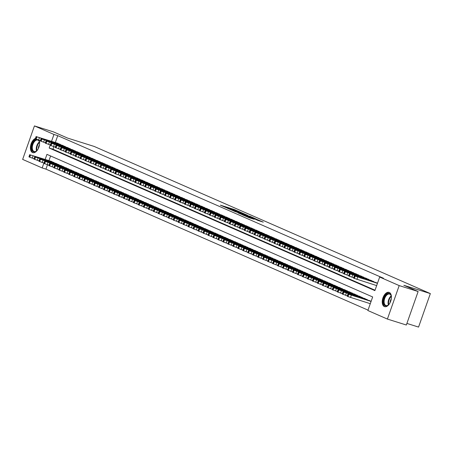 <?xml version="1.0" encoding="UTF-8"?>
<svg xmlns="http://www.w3.org/2000/svg" width="453" height="453" viewBox="0 0 453 453"><rect width="100%" height="100%" fill="white"/><g stroke="black" fill="none" stroke-linecap="round" stroke-linejoin="round"><path stroke-width="0.68" d="M240.396 212.168L234.161 209.467L220.373 205.164L226.568 207.831L225.605 207.293L226.891 207.61L240.396 212.168M384.342 306.562A7.491 4.219 107.4 0 1 382.876 298.023A7.491 4.219 107.4 0 1 389.07 292.355A7.491 4.219 107.4 0 1 389.314 292.445A7.491 4.219 107.4 0 1 390.78 300.985A7.491 4.219 107.4 0 1 384.586 306.653A7.491 4.219 107.4 0 1 384.342 306.562M39.094 140.215A7.491 4.219 107.4 0 1 38.222 148.754A7.491 4.219 107.4 0 1 32.769 152.638A7.491 4.219 107.4 0 1 32.525 152.548A7.491 4.219 107.4 0 1 30.657 145.504A7.491 4.219 107.4 0 1 35.442 138.437M257.899 220.413L263.284 222.14L256.149 219.093L242.361 214.79L249.495 217.842L254.292 219.286L244.66 215.639L254.546 218.674L258.227 220.084L255.288 219.258L257.899 220.413M47.486 164.796L45.957 169.133L42.169 167.944L22.65 159.405L34.439 125.917L53.38 131.863L67.678 138.12L94.196 146.444L430.35 293.595L403.833 285.277L418.13 291.534L399.189 285.588L387.4 319.071L367.881 310.531L372.66 296.953L46.948 154.371L45.175 159.399M34.439 125.917L53.958 134.462L51.551 141.302M50.266 144.954L49.179 148.04L374.891 290.622L379.671 277.043L383.459 278.233L57.746 135.651L53.958 134.462M379.671 277.043L399.189 285.588M247.706 215.396L240.968 212.446L227.18 208.148L234.32 211.194L247.706 215.396M249.79 216.217L255.696 218.816L241.908 214.518L238.063 212.91L243.895 214.716L242.514 214.02L234.665 211.426L249.745 216.341M60.572 144.75L57.667 143.222M65.543 146.925L62.639 145.396M70.515 149.105L67.61 147.576M75.487 151.279L72.582 149.75M80.458 153.454L77.554 151.931M85.436 155.634L82.531 154.105M90.407 157.808L87.503 156.279M95.379 159.988L92.474 158.459M100.351 162.163L97.446 160.634M105.323 164.343L102.418 162.814M110.3 166.517L107.389 164.988M115.272 168.692L112.367 167.168M120.243 170.872L117.338 169.343M125.215 173.046L122.31 171.517M130.187 175.226L127.282 173.697M135.158 177.4L132.253 175.872M140.136 179.581L137.231 178.052M145.107 181.755L142.202 180.226M150.079 183.929L147.174 182.406M155.051 186.109L152.146 184.581M160.022 188.284L157.117 186.755M165 190.464L162.089 188.935M169.971 192.638L167.066 191.109M174.943 194.818L172.038 193.289M179.915 196.993L177.01 195.464M184.886 199.167L181.981 197.644M189.858 201.347L186.953 199.818M194.835 203.522L191.936 201.97M199.807 205.702L196.902 204.173M204.779 207.876L201.874 206.347M209.75 210.056L206.845 208.527M214.722 212.231L211.817 210.702M219.699 214.405L216.789 212.882M224.671 216.585L221.766 215.056M229.643 218.759L226.738 217.23M234.614 220.939L231.71 219.411M239.586 223.114L236.681 221.585M244.558 225.294L241.653 223.765M249.535 227.468L246.63 225.939M254.507 229.643L251.602 228.119M259.478 231.823L256.574 230.294M264.45 233.997L261.545 232.468M269.422 236.177L266.517 234.648M274.399 238.352L271.489 236.823M279.371 240.532L276.466 239.003M284.342 242.706L281.438 241.177M289.314 244.88L286.409 243.357M294.286 247.061L291.381 245.532M299.257 249.235L296.353 247.706M304.235 251.415L301.33 249.886M309.206 253.589L306.302 252.061M314.178 255.769L311.273 254.241M319.15 257.944L316.245 256.415M324.122 260.118L321.217 258.595M329.099 262.298L326.188 260.769M334.071 264.473L331.166 262.944M339.042 266.653L336.137 265.124M344.014 268.827L341.109 267.298M348.986 271.007L346.081 269.478M353.957 273.182L351.052 271.653M358.935 275.356L356.03 273.833M363.906 277.536L361.001 276.007M368.878 279.711L365.973 278.182M373.85 281.891L370.945 280.362M57.746 135.651L55.34 142.491M53.856 146.693L52.967 149.224L375.033 290.214M375.916 282.536L377.502 283.199M45.957 169.133L368.023 310.124M50.594 155.968L48.964 160.589M51.291 161.319L54.196 162.848M56.263 163.499L59.167 165.022M61.234 165.673L64.139 167.202M66.212 167.848L69.116 169.377M71.183 170.028L74.088 171.557M76.155 172.202L79.06 173.731M81.127 174.382L84.032 175.911M86.098 176.557L89.003 178.086M91.07 178.737L93.981 180.26M96.047 180.911L98.952 182.44M101.019 183.086L103.924 184.614M105.991 185.266L108.896 186.795M110.962 187.44L113.867 188.969M115.934 189.62L118.845 191.149M120.911 191.795L123.816 193.323M125.883 193.975L128.788 195.498M130.855 196.149L133.76 197.678M135.826 198.323L138.731 199.852M140.798 200.503L143.703 202.032M145.77 202.678L148.68 204.207M150.747 204.858L153.652 206.387M155.719 207.032L158.624 208.561M160.69 209.212L163.595 210.736M165.662 211.387L168.567 212.916M170.634 213.561L173.544 215.09M175.611 215.741L178.516 217.27M180.583 217.916L183.488 219.445M185.554 220.096L188.459 221.625M190.526 222.27L193.431 223.799M195.498 224.45L198.403 225.973M200.475 226.625L203.38 228.153M205.447 228.799L208.352 230.328M210.419 230.979L213.323 232.508M215.39 233.153L218.295 234.682M220.362 235.334L223.267 236.862M225.334 237.508L228.244 239.037M230.311 239.688L233.216 241.211M235.283 241.862L238.187 243.391M240.254 244.037L243.159 245.566M245.226 246.217L248.131 247.746M250.198 248.391L253.102 249.92M255.175 250.571L258.08 252.1M260.147 252.746L263.051 254.275M265.118 254.926L268.023 256.449M270.09 257.1L272.995 258.629M275.062 259.275L277.966 260.803M280.033 261.455L282.944 262.983M285.011 263.629L287.915 265.158M289.982 265.809L292.887 267.338M294.954 267.983L297.859 269.512M299.926 270.164L302.83 271.687M304.897 272.338L307.802 273.867M309.875 274.512L312.78 276.041M314.846 276.692L317.751 278.221M319.818 278.867L322.723 280.396M324.79 281.047L327.695 282.576M329.761 283.221L332.666 284.75M334.733 285.401L337.644 286.925M339.71 287.576L342.615 289.105M344.682 289.75L347.587 291.279M349.654 291.93L352.559 293.459M354.625 294.105L357.53 295.633M359.597 296.285L362.502 297.814M364.574 298.459L367.479 299.988M369.546 300.639L371.132 301.302M406.902 323.419L418.561 327.083L430.35 293.595M418.13 291.534L406.341 325.016L387.4 319.071M43.89 163.052L42.169 167.944M52.967 149.224L49.179 148.04M241.698 212.802L228.805 208.731L241.698 212.802M249.529 216.483L243.414 214.263L249.529 216.483L249.393 216.868M54.037 162.491L30.538 154.994L51.551 161.398M34.037 158.726L28.947 156.874L29.745 154.609M35.328 156.562L39.621 157.865L35.328 156.562M60.408 144.388L36.416 136.676L57.922 143.301M36.121 136.512L35.323 138.777L40.408 140.628M41.704 138.465L45.996 139.767L41.704 138.465M37.729 149.62A6.484 3.647 107.4 0 1 36.563 150.957A6.484 3.647 107.4 0 1 33.465 151.789A6.484 3.647 107.4 0 1 31.987 145.096A6.484 3.647 107.4 0 1 36.738 139.405M39.456 142.1A6.002 3.381 -72.6 0 0 37.984 140.147A6.002 3.381 -72.6 0 0 37.792 140.073A6.002 3.381 -72.6 0 0 32.826 144.615A6.002 3.381 -72.6 0 0 34.003 151.455A6.002 3.381 -72.6 0 0 34.196 151.529A6.002 3.381 -72.6 0 0 36.721 150.815M38.267 148.658A4.728 2.661 107.4 0 1 39.496 144.75M35.544 138.907A7.446 4.19 -72.6 0 0 31.212 146.093A7.446 4.19 -72.6 0 0 33.148 152.695A7.446 4.19 -72.6 0 0 33.256 152.74M38.397 139.994A6.484 3.647 107.4 0 1 39.411 141.897A6.484 3.647 107.4 0 1 39.604 143.658M389.552 303.635A6.484 3.647 107.4 0 1 388.385 304.965A6.484 3.647 107.4 0 1 383.453 301.471A6.484 3.647 107.4 0 1 386.907 294.082A6.484 3.647 107.4 0 1 391.228 295.905A6.484 3.647 107.4 0 1 391.42 297.666M391.273 296.109A6.002 3.381 -72.6 0 0 389.614 294.082A6.002 3.381 -72.6 0 0 384.127 301.46A6.002 3.381 -72.6 0 0 386.018 305.537A6.002 3.381 -72.6 0 0 388.538 304.824M390.084 302.672A4.728 2.661 107.4 0 1 391.313 298.765M389.529 292.553A7.446 4.19 -72.6 0 0 382.864 301.738A7.446 4.19 -72.6 0 0 385.073 306.749M59.009 164.666L35.017 156.953L56.523 163.578M39.009 160.9L33.924 159.048L34.717 156.789M40.3 158.743L44.592 160.045L40.3 158.743M63.981 166.84L40.487 159.348L61.495 165.753M43.981 163.08L38.896 161.228L39.688 158.963M45.277 160.917L49.564 162.219L45.277 160.917M68.952 169.02L45.459 161.523L66.466 167.933M48.952 165.254L43.867 163.403L44.666 161.143M50.249 163.091L54.541 164.399L50.249 163.091M73.924 171.194L49.932 163.482L71.438 170.107M53.93 167.434L48.839 165.583L49.637 163.318M55.221 165.271L59.513 166.574L55.221 165.271M65.379 146.568L41.886 139.071L62.893 145.481M41.093 138.692L40.294 140.951L45.385 142.803M46.676 140.64L50.968 141.942L46.676 140.64M70.357 148.743L46.359 141.03L67.871 147.655M46.064 140.866L45.266 143.131L50.357 144.983M51.648 142.82L55.94 144.122L51.648 142.82M75.328 150.923L51.829 143.425L72.842 149.83M51.036 143.046L50.243 145.305L55.328 147.157M56.619 144.994L60.912 146.296L56.619 144.994M80.3 153.097L56.308 145.385L77.814 152.01M56.008 145.22L55.215 147.48L60.3 149.331M61.597 147.174L65.883 148.476L61.597 147.174M78.901 173.374L55.402 165.877L76.415 172.287M58.901 169.609L53.811 167.757L54.609 165.498M60.192 167.446L64.485 168.748L60.192 167.446M85.272 155.277L61.778 147.78L82.786 154.184M60.985 147.395L60.187 149.66L65.272 151.512M66.568 149.348L70.855 150.651L66.568 149.348M83.873 175.549L59.881 167.837L81.387 174.462M63.873 171.783L58.788 169.937L59.581 167.672M65.164 169.626L69.456 170.928L65.164 169.626M88.845 177.729L65.351 170.232L86.359 176.636M68.845 173.963L63.76 172.112L64.553 169.847M70.141 171.8L74.428 173.103L70.141 171.8M93.816 179.903L69.824 172.191L91.33 178.816M73.816 176.138L68.731 174.286L69.53 172.027M75.113 173.98L79.4 175.283L75.113 173.98M98.788 182.078L75.294 174.586L96.302 180.99M78.794 178.318L73.703 176.466L74.502 174.201M80.085 176.155L84.377 177.457L80.085 176.155M103.765 184.258L80.266 176.761L101.274 183.171M83.765 180.492L78.675 178.641L79.473 176.381M85.056 178.329L89.349 179.637L85.056 178.329M90.243 157.451L66.251 149.739L87.757 156.364M65.957 149.575L65.158 151.834L70.249 153.686M71.54 151.523L75.832 152.831L71.54 151.523M95.221 159.626L71.223 151.914L92.735 158.539M70.928 151.749L70.13 154.014L75.221 155.866M76.512 153.703L80.804 155.005L76.512 153.703M100.192 161.806L76.693 154.309L97.706 160.719M75.9 153.929L75.102 156.189L80.192 158.04M81.483 155.877L85.776 157.18L81.483 155.877M105.164 163.98L81.172 156.268L102.678 162.893M80.872 156.104L80.079 158.369L85.164 160.22M86.455 158.057L90.747 159.36L86.455 158.057M110.136 166.16L86.642 158.663L107.65 165.068M85.849 158.284L85.051 160.543L90.136 162.395M91.432 160.232L95.719 161.534L91.432 160.232M108.737 186.432L84.745 178.72L106.251 185.345M88.737 182.672L83.646 180.821L84.445 178.556M90.028 180.509L94.32 181.812L90.028 180.509M115.107 168.335L91.115 160.622L112.621 167.248M90.821 160.458L90.022 162.723L95.107 164.569M96.404 162.412L100.696 163.714L96.404 162.412M113.709 188.612L90.215 181.115L111.223 187.525M93.709 184.847L88.624 182.995L89.417 180.736M95 182.684L99.292 183.986L95 182.684M120.085 170.515L96.585 163.018L117.593 169.422M95.793 162.633L94.994 164.898L100.085 166.749M101.376 164.586L105.668 165.889L101.376 164.586M118.68 190.787L94.688 183.074L116.195 189.699M98.68 187.021L93.595 185.175L94.388 182.91M99.977 184.864L104.264 186.166L99.977 184.864M125.056 172.689L101.064 164.977L122.57 171.602M100.764 164.813L99.966 167.072L105.056 168.924M106.347 166.761L110.64 168.069L106.347 166.761M123.652 192.967L100.158 185.47L121.166 191.874M103.652 189.201L98.567 187.349L99.366 185.084M104.949 187.038L109.241 188.34L104.949 187.038M130.028 174.864L106.036 167.151L127.542 173.776M105.736 166.987L104.943 169.252L110.028 171.104M111.319 168.941L115.611 170.243L111.319 168.941M128.624 195.141L104.632 187.429L126.138 194.054M108.629 191.376L103.539 189.524L104.337 187.265M109.92 189.218L114.213 190.52L109.92 189.218M135 177.044L111.506 169.547L132.514 175.957M110.708 169.167L109.915 171.427L115 173.278M116.296 171.115L120.583 172.417L116.296 171.115M133.601 197.315L110.102 189.824L131.115 196.228M113.601 193.556L108.51 191.704L109.309 189.439M114.892 191.393L119.184 192.695L114.892 191.393M139.971 179.218L115.979 171.506L137.486 178.131M115.685 171.342L114.886 173.607L119.971 175.458M121.268 173.295L125.555 174.598L121.268 173.295M138.573 199.496L114.581 191.783L136.087 198.408M118.573 195.73L113.488 193.878L114.281 191.619M119.864 193.567L124.156 194.875L119.864 193.567M143.544 201.67L119.552 193.958L141.059 200.583M123.544 197.91L118.46 196.058L119.252 193.793M124.841 195.747L129.128 197.049L124.841 195.747M148.516 203.85L125.022 196.353L146.03 202.763M128.516 200.084L123.431 198.233L124.23 195.973M129.813 197.921L134.099 199.224L129.813 197.921M153.488 206.024L129.496 198.312L151.002 204.937M133.493 202.259L128.403 200.413L129.201 198.148M134.784 200.101L139.077 201.404L134.784 200.101M158.465 208.204L134.966 200.707L155.974 207.112M138.465 204.439L133.375 202.587L134.173 200.322M139.756 202.276L144.048 203.578L139.756 202.276M163.437 210.379L139.445 202.667L160.951 209.292M143.437 206.613L138.346 204.762L139.145 202.502M144.728 204.456L149.02 205.758L144.728 204.456M168.408 212.553L144.915 205.062L165.923 211.466M148.408 208.793L143.324 206.942L144.116 204.677M149.7 206.63L153.992 207.933L149.7 206.63M173.38 214.733L149.388 207.021L170.894 213.646M153.38 210.968L148.295 209.116L149.094 206.857M154.677 208.805L158.963 210.113L154.677 208.805M178.352 216.908L154.36 209.195L175.866 215.821M158.352 213.148L153.267 211.296L154.065 209.031M159.649 210.985L163.941 212.287L159.649 210.985M183.329 219.088L159.83 211.591L180.838 218.001M163.329 215.322L158.239 213.471L159.037 211.211M164.62 213.159L168.912 214.462L164.62 213.159M188.301 221.262L164.303 213.55L185.815 220.175M168.301 217.497L163.21 215.651L164.009 213.386M169.592 215.339L173.884 216.642L169.592 215.339M193.272 223.442L169.773 215.945L190.787 222.349M173.273 219.677L168.188 217.825L168.98 215.566M174.564 217.514L178.856 218.816L174.564 217.514M198.244 225.617L174.252 217.904L195.758 224.529M178.244 221.851L173.159 219.999L173.952 217.74M179.541 219.694L183.827 220.996L179.541 219.694M203.216 227.791L179.722 220.3L200.73 226.704M183.216 224.031L178.131 222.18L178.929 219.915M184.513 221.868L188.799 223.17L184.513 221.868M208.187 229.971L184.195 222.259L205.702 228.884M188.193 226.206L183.103 224.354L183.901 222.095M189.484 224.042L193.776 225.351L189.484 224.042M213.165 232.146L189.167 224.433L210.679 231.058M193.165 228.386L188.074 226.534L188.873 224.269M194.456 226.223L198.748 227.525L194.456 226.223M218.136 234.326L194.637 226.828L215.651 233.238M198.137 230.56L193.046 228.708L193.844 226.449M199.428 228.397L203.72 229.699L199.428 228.397M223.108 236.5L199.116 228.788L220.622 235.413M203.108 232.734L198.023 230.888L198.816 228.623M204.399 230.577L208.691 231.879L204.399 230.577M144.943 181.398L121.449 173.901L142.457 180.305M120.657 173.522L119.858 175.781L124.949 177.633M126.24 175.47L130.532 176.772L126.24 175.47M149.92 183.573L125.923 175.86L147.435 182.485M125.628 175.696L124.83 177.961L129.92 179.807M131.211 177.65L135.504 178.952L131.211 177.65M154.892 185.753L131.393 178.256L152.406 184.66M130.6 177.87L129.801 180.135L134.892 181.987M136.183 179.824L140.475 181.126L136.183 179.824M159.864 187.927L135.872 180.215L157.378 186.84M135.572 180.051L134.779 182.31L139.864 184.161M141.155 181.998L145.447 183.306L141.155 181.998M164.835 190.101L140.843 182.389L162.35 189.014M140.549 182.225L139.751 184.49L144.835 186.342M146.132 184.178L150.419 185.481L146.132 184.178M169.807 192.282L146.313 184.784L167.321 191.194M145.521 184.405L144.722 186.664L149.807 188.516M151.104 186.353L155.396 187.655L151.104 186.353M174.784 194.456L150.787 186.744L172.293 193.369M150.492 186.579L149.694 188.844L154.784 190.696M156.075 188.533L160.368 189.835L156.075 188.533M179.756 196.636L156.257 189.139L177.27 195.543M155.464 188.759L154.666 191.019L159.756 192.87M161.047 190.707L165.339 192.01L161.047 190.707M184.728 198.81L160.736 191.098L182.242 197.723M160.436 190.934L159.643 193.199L164.728 195.045M166.019 192.887L170.311 194.19L166.019 192.887M189.699 200.99L166.206 193.493L187.214 199.898M165.407 193.108L164.615 195.373L169.699 197.225M170.996 195.062L175.283 196.364L170.996 195.062M194.671 203.165L170.679 195.453L192.185 202.078M170.385 195.288L169.586 197.548L174.671 199.399M175.968 197.236L180.254 198.544L175.968 197.236M199.643 205.339L175.651 197.627L197.157 204.252M175.356 197.463L174.558 199.728L179.648 201.579M180.94 199.416L185.232 200.719L180.94 199.416M204.62 207.519L181.121 200.022L202.134 206.432M180.328 199.643L179.53 201.902L184.62 203.754M185.911 201.591L190.203 202.893L185.911 201.591M209.592 209.694L185.6 201.981L207.106 208.607M185.3 201.817L184.501 204.082L189.592 205.934M190.883 203.771L195.175 205.073L190.883 203.771M214.563 211.874L191.07 204.377L212.078 210.781M190.271 203.997L189.479 206.257L194.564 208.108M195.855 205.945L200.147 207.248L195.855 205.945M219.535 214.048L195.543 206.336L217.049 212.961M195.249 206.172L194.45 208.437L199.535 210.283M200.832 208.125L205.118 209.428L200.832 208.125M224.507 216.228L201.013 208.731L222.021 215.135M200.22 208.346L199.422 210.611L204.507 212.463M205.804 210.3L210.096 211.602L205.804 210.3M229.484 218.403L205.486 210.69L226.993 217.315M205.192 210.526L204.394 212.785L209.484 214.637M210.775 212.474L215.067 213.782L210.775 212.474M228.08 238.68L204.586 231.183L225.594 237.587M208.08 234.914L202.995 233.063L203.793 230.804M209.377 232.751L213.663 234.054L209.377 232.751M233.052 240.854L209.06 233.142L230.566 239.767M213.052 237.089L207.967 235.237L208.765 232.978M214.348 234.931L218.64 236.234L214.348 234.931M238.029 243.029L214.529 235.537L235.537 241.942M218.029 239.269L212.938 237.417L213.737 235.152M219.32 237.106L223.612 238.408L219.32 237.106M243.001 245.209L219.009 237.497L240.515 244.122M223.001 241.443L217.91 239.592L218.708 237.332M224.292 239.28L228.584 240.588L224.292 239.28M247.972 247.383L223.98 239.671L245.486 246.296M227.972 243.623L222.887 241.772L223.68 239.507M229.263 241.46L233.555 242.763L229.263 241.46M252.944 249.563L229.45 242.066L250.458 248.476M232.944 245.798L227.859 243.946L228.652 241.687M234.241 243.635L238.527 244.937L234.241 243.635M257.916 251.738L233.924 244.025L255.43 250.651M237.916 247.972L232.831 246.126L233.629 243.861M239.212 245.815L243.499 247.117L239.212 245.815M262.887 253.918L239.394 246.421L260.401 252.825M242.893 250.152L237.802 248.301L238.601 246.041M244.184 247.989L248.476 249.292L244.184 247.989M267.865 256.092L243.867 248.38L265.379 255.005M247.865 252.327L242.774 250.475L243.572 248.216M249.156 250.169L253.448 251.472L249.156 250.169M272.836 258.272L249.337 250.775L270.35 257.179M252.836 254.507L247.746 252.655L248.544 250.39M254.127 252.344L258.42 253.646L254.127 252.344M234.456 220.577L210.464 212.865L231.97 219.49M210.164 212.7L209.365 214.965L214.456 216.817M215.747 214.654L220.039 215.956L215.747 214.654M239.427 222.757L215.934 215.26L236.942 221.67M215.135 214.881L214.343 217.14L219.428 218.992M220.719 216.828L225.011 218.131L220.719 216.828M244.399 224.931L220.407 217.219L241.913 223.844M220.107 217.055L219.314 219.32L224.399 221.172M225.696 219.009L229.982 220.311L225.696 219.009M249.371 227.112L225.877 219.614L246.885 226.019M225.084 219.235L224.286 221.494L229.371 223.346M230.668 221.183L234.954 222.485L230.668 221.183M254.343 229.286L230.351 221.574L251.857 228.199M230.056 221.409L229.258 223.674L234.348 225.52M235.639 223.363L239.931 224.665L235.639 223.363M259.32 231.466L235.82 223.969L256.834 230.373M235.028 223.584L234.229 225.849L239.32 227.7M240.611 225.537L244.903 226.84L240.611 225.537M264.292 233.64L240.3 225.928L261.806 232.553M239.999 225.764L239.201 228.023L244.292 229.875M245.583 227.712L249.875 229.02L245.583 227.712M269.263 235.815L245.271 228.102L266.777 234.728M244.971 227.938L244.178 230.203L249.263 232.055M250.554 229.892L254.846 231.194L250.554 229.892M274.235 237.995L250.741 230.498L271.749 236.908M249.948 230.118L249.15 232.378L254.235 234.229M255.532 232.066L259.818 233.374L255.532 232.066M279.207 240.169L255.215 232.457L276.721 239.082M254.92 232.293L254.122 234.558L259.207 236.409M260.503 234.246L264.795 235.549L260.503 234.246M277.808 260.447L253.816 252.734L275.322 259.359M257.808 256.681L252.723 254.829L253.516 252.57M259.099 254.518L263.391 255.826L259.099 254.518M284.184 242.349L260.685 234.852L281.692 241.256M259.892 234.473L259.093 236.732L264.184 238.584M265.475 236.421L269.767 237.723L265.475 236.421M282.78 262.621L258.788 254.909L280.294 261.534M262.78 258.861L257.695 257.01L258.493 254.745M264.076 256.698L268.363 258L264.076 256.698M287.751 264.801L264.258 257.304L285.265 263.714M267.751 261.036L262.666 259.184L263.465 256.925M269.048 258.873L273.34 260.175L269.048 258.873M292.729 266.976L268.731 259.263L290.237 265.888M272.729 263.21L267.638 261.364L268.436 259.099M274.02 261.053L278.312 262.355L274.02 261.053M297.7 269.156L274.201 261.658L295.214 268.063M277.7 265.39L272.61 263.538L273.408 261.279M278.991 263.227L283.284 264.529L278.991 263.227M302.672 271.33L278.68 263.618L300.186 270.243M282.672 267.564L277.587 265.713L278.38 263.453M283.963 265.407L288.255 266.709L283.963 265.407M307.644 273.51L284.15 266.013L305.158 272.417M287.644 269.745L282.559 267.893L283.351 265.628M288.94 267.581L293.227 268.884L288.94 267.581M312.615 275.684L288.623 267.972L310.129 274.597M292.615 271.919L287.53 270.067L288.329 267.808M293.912 269.756L298.199 271.064L293.912 269.756M317.587 277.859L293.595 270.147L315.101 276.772M297.593 274.099L292.502 272.247L293.301 269.982M298.884 271.936L303.176 273.238L298.884 271.936M322.564 280.039L299.065 272.542L320.078 278.952M302.564 276.273L297.474 274.422L298.272 272.162M303.855 274.11L308.148 275.413L303.855 274.11M327.536 282.213L303.544 274.501L325.05 281.126M307.536 278.448L302.445 276.602L303.244 274.337M308.827 276.29L313.119 277.593L308.827 276.29M289.156 244.524L265.164 236.811L286.67 243.437M264.863 236.647L264.065 238.912L269.156 240.758M270.447 238.601L274.739 239.903L270.447 238.601M294.127 246.704L270.634 239.207L291.641 245.611M269.835 238.822L269.042 241.087L274.127 242.938M275.418 240.775L279.711 242.078L275.418 240.775M299.099 248.878L275.107 241.166L296.613 247.791M274.807 241.002L274.014 243.261L279.099 245.113M280.396 242.95L284.682 244.258L280.396 242.95M304.071 251.053L280.079 243.34L301.585 249.965M279.784 243.176L278.986 245.441L284.071 247.293M285.367 245.13L289.654 246.432L285.367 245.13M309.042 253.233L285.549 245.736L306.556 252.145M284.756 245.356L283.957 247.615L289.048 249.467M290.339 247.304L294.631 248.612L290.339 247.304M314.02 255.407L290.022 247.695L311.534 254.32M289.727 247.531L288.929 249.796L294.02 251.647M295.311 249.484L299.603 250.786L295.311 249.484M318.991 257.587L295.492 250.09L316.505 256.494M294.699 249.711L293.901 251.97L298.991 253.822M300.282 251.658L304.575 252.961L300.282 251.658M323.963 259.762L299.971 252.049L321.477 258.674M299.671 251.885L298.878 254.15L303.963 255.996M305.254 253.839L309.546 255.141L305.254 253.839M328.935 261.942L305.441 254.444L326.449 260.849M304.648 254.059L303.85 256.324L308.935 258.176M310.231 256.013L314.518 257.315L310.231 256.013M333.906 264.116L309.914 256.404L331.42 263.029M309.62 256.239L308.821 258.499L313.906 260.35M315.203 258.187L319.495 259.495L315.203 258.187M332.508 284.393L309.014 276.896L330.022 283.301M312.508 280.628L307.423 278.776L308.216 276.517M313.799 278.465L318.091 279.767L313.799 278.465M338.884 266.29L314.886 258.578L336.392 265.203M314.592 258.414L313.793 260.679L318.884 262.53M320.175 260.367L324.467 261.67L320.175 260.367M337.479 286.568L313.487 278.855L334.994 285.481M317.479 282.802L312.394 280.951L313.193 278.691M318.776 280.645L323.063 281.947L318.776 280.645M343.855 268.47L320.356 260.973L341.369 267.383M319.563 260.594L318.765 262.853L323.855 264.705M325.146 262.542L329.439 263.85L325.146 262.542M342.451 288.748L318.957 281.251L339.965 287.655M322.451 284.982L317.366 283.131L318.165 280.866M323.748 282.819L328.04 284.122L323.748 282.819M348.827 270.645L324.835 262.933L346.341 269.558M324.535 262.768L323.742 265.033L328.827 266.885M330.118 264.722L334.41 266.024L330.118 264.722M347.428 290.922L323.431 283.21L344.937 289.835M327.428 287.157L322.338 285.305L323.136 283.046M328.719 284.994L333.012 286.302L328.719 284.994M353.799 272.825L330.305 265.328L351.313 271.732M329.507 264.948L328.714 267.208L333.799 269.059M335.095 266.896L339.382 268.199L335.095 266.896M352.4 293.097L328.408 285.384L349.914 292.009M332.4 289.337L327.309 287.485L328.108 285.22M333.691 287.174L337.983 288.476L333.691 287.174M358.77 274.999L334.778 267.287L356.285 273.912M334.484 267.123L333.685 269.388L338.77 271.234M340.067 269.076L344.359 270.379L340.067 269.076M357.372 295.277L333.878 287.78L354.886 294.19M337.372 291.511L332.287 289.66L333.08 287.4M338.663 289.348L342.955 290.65L338.663 289.348M363.742 277.179L340.248 269.682L361.256 276.087M339.456 269.297L338.657 271.562L343.748 273.414M345.039 271.251L349.331 272.553L345.039 271.251M362.343 297.451L338.351 289.739L359.858 296.364M342.343 293.691L337.259 291.84L338.051 289.575M343.64 291.528L347.927 292.831L343.64 291.528M367.315 299.631L343.821 292.134L364.829 298.538M347.315 295.866L342.23 294.014L343.029 291.755M348.612 293.703L352.898 295.005L348.612 293.703M371.086 301.426L348.295 294.093L369.801 300.718M370.288 303.691L347.995 296.573L347.202 296.188L348 293.929M353.583 295.883L357.876 297.185L353.583 295.883M368.719 279.354L344.722 271.641L366.234 278.267M344.427 271.477L343.629 273.737L348.719 275.588M350.01 273.425L354.303 274.733L350.01 273.425M373.691 281.528L349.699 273.816L371.205 280.441M349.399 273.652L348.606 275.917L353.691 277.768M354.982 275.605L359.274 276.908L354.982 275.605M377.457 283.329L354.371 275.832L376.177 282.621M354.371 275.832L353.578 278.091L353.872 278.255L376.664 285.594M359.959 277.78L364.246 279.088L359.959 277.78M234.025 209.852L234.161 209.467M235.271 210.243L235.39 209.915M233.431 210.883L233.555 210.526M241.449 213.431L241.585 213.052M243.759 215.101L243.895 214.716M245.039 215.498L245.192 215.062M246.29 215.894L246.426 215.509M248.227 217.378L248.346 217.049M250.458 218.142L250.594 217.757M251.709 218.533L251.823 218.204M33.052 155.906L32.254 158.165M30.045 154.773L29.247 157.038M30.538 154.994L29.745 157.253M38.624 140.068L39.422 137.803M36.115 139.156L36.914 136.891M35.617 138.941L36.416 136.676M36.546 150.951A6.002 3.381 107.4 0 1 39.388 141.891M39.507 142.395A5.81 3.267 -72.6 0 0 36.936 150.6M388.368 304.96A6.002 3.381 107.4 0 1 388.074 302.7A6.002 3.381 107.4 0 1 391.211 295.9M391.33 296.404A5.81 3.267 -72.6 0 0 388.572 302.763A5.81 3.267 -72.6 0 0 388.753 304.614M38.024 158.08L37.225 160.339M35.017 156.953L34.218 159.213M35.515 157.168L34.717 159.433M42.995 160.254L42.197 162.519M39.989 159.128L39.19 161.393M40.487 159.348L39.688 161.608M47.967 162.434L47.169 164.694M44.96 161.302L44.162 163.567M45.459 161.523L44.66 163.782M52.939 164.609L52.146 166.874M49.932 163.482L49.139 165.741M50.43 163.697L49.632 165.962M43.601 142.242L44.394 139.983M41.087 141.33L41.886 139.071M40.594 141.115L41.387 138.85M48.573 144.422L49.371 142.157M46.064 143.51L46.857 141.245M45.566 143.29L46.359 141.03M53.545 146.596L54.343 144.337M51.036 145.685L51.829 143.425M50.538 145.47L51.336 143.205M58.516 148.777L59.315 146.512M56.008 147.865L56.806 145.6M55.509 147.644L56.308 145.385M57.916 166.789L57.118 169.048M54.904 165.656L54.111 167.921M55.402 165.877L54.609 168.137M63.488 150.951L64.286 148.686M60.979 150.039L61.778 147.78M60.481 149.824L61.28 147.559M62.888 168.963L62.089 171.228M59.881 167.837L59.083 170.096M60.374 168.052L59.581 170.317M67.859 171.143L67.061 173.403M64.853 170.011L64.054 172.276M65.351 170.232L64.553 172.491M72.831 173.318L72.033 175.577M69.824 172.191L69.026 174.45M70.323 172.406L69.524 174.671M77.803 175.492L77.01 177.757M74.796 174.365L74.003 176.63M75.294 174.586L74.496 176.846M82.774 177.672L81.982 179.932M79.768 176.54L78.975 178.805M80.266 176.761L79.473 179.02M68.465 153.125L69.258 150.866M65.951 152.219L66.75 149.954M65.459 151.998L66.251 149.739M73.437 155.305L74.23 153.04M70.928 154.394L71.721 152.129M70.43 154.179L71.223 151.914M78.409 157.48L79.207 155.22M75.9 156.568L76.693 154.309M75.402 156.353L76.2 154.088M83.38 159.66L84.179 157.395M80.872 158.748L81.67 156.483M80.374 158.527L81.172 156.268M88.352 161.834L89.15 159.575M85.844 160.923L86.642 158.663M85.345 160.707L86.144 158.442M87.752 179.847L86.953 182.112M84.745 178.72L83.947 180.979M85.238 178.935L84.445 181.2M93.324 164.014L94.122 161.749M90.815 163.103L91.614 160.838M90.317 162.882L91.115 160.622M92.723 182.027L91.925 184.286M89.717 180.894L88.918 183.159M90.215 181.115L89.417 183.374M98.301 166.189L99.094 163.924M95.787 165.277L96.585 163.018M95.294 165.062L96.087 162.797M97.695 184.201L96.897 186.466M94.688 183.074L93.89 185.334M95.187 183.289L94.388 185.554M103.273 168.363L104.071 166.104M100.764 167.457L101.557 165.192M100.266 167.236L101.064 164.977M102.667 186.381L101.868 188.641M99.66 185.249L98.862 187.514M100.158 185.47L99.36 187.729M108.244 170.543L109.043 168.278M105.736 169.632L106.534 167.367M105.238 169.416L106.036 167.151M107.638 188.556L106.846 190.815M104.632 187.429L103.839 189.688M105.13 187.644L104.332 189.909M113.216 172.718L114.014 170.458M110.708 171.806L111.506 169.547M110.209 171.591L111.008 169.326M112.616 190.73L111.817 192.995M109.603 189.603L108.811 191.868M110.102 189.824L109.309 192.083M118.188 174.898L118.986 172.633M115.679 173.986L116.478 171.721M115.181 173.765L115.979 171.506M117.587 192.91L116.789 195.169M114.581 191.783L113.782 194.043M115.073 191.998L114.281 194.258M122.559 195.084L121.761 197.349M119.552 193.958L118.754 196.217M120.051 194.173L119.252 196.438M127.531 197.265L126.732 199.524M124.524 196.132L123.726 198.397M125.022 196.353L124.224 198.612M132.502 199.439L131.71 201.704M129.496 198.312L128.703 200.571M129.994 198.527L129.196 200.792M137.474 201.619L136.681 203.878M134.467 200.486L133.675 202.751M134.966 200.707L134.173 202.967M142.452 203.793L141.653 206.053M139.445 202.667L138.646 204.926M139.937 202.882L139.145 205.147M147.423 205.968L146.625 208.233M144.416 204.841L143.618 207.106M144.915 205.062L144.116 207.321M152.395 208.148L151.596 210.407M149.388 207.021L148.59 209.28M149.886 207.236L149.088 209.496M157.367 210.322L156.568 212.587M154.36 209.195L153.561 211.455M154.858 209.411L154.06 211.676M162.338 212.502L161.545 214.762M159.331 211.37L158.539 213.635M159.83 211.591L159.031 213.85M167.316 214.677L166.517 216.942M164.303 213.55L163.51 215.809M164.801 213.765L164.009 216.03M172.287 216.857L171.489 219.116M169.28 215.724L168.482 217.989M169.773 215.945L168.98 218.204M177.259 219.031L176.46 221.291M174.252 217.904L173.454 220.164M174.75 218.12L173.952 220.385M182.231 221.206L181.432 223.471M179.224 220.079L178.425 222.344M179.722 220.3L178.924 222.559M187.202 223.386L186.41 225.645M184.195 222.259L183.403 224.518M184.694 222.474L183.895 224.733M192.174 225.56L191.381 227.825M189.167 224.433L188.374 226.693M189.665 224.648L188.873 226.913M197.151 227.74L196.353 229.999M194.144 226.608L193.346 228.873M194.637 226.828L193.844 229.088M202.123 229.914L201.325 232.179M199.116 228.788L198.318 231.047M199.614 229.003L198.816 231.268M123.165 177.072L123.958 174.813M120.651 176.16L121.449 173.901M120.158 175.945L120.951 173.68M128.137 179.252L128.929 176.987M125.628 178.34L126.421 176.075M125.13 178.12L125.923 175.86M133.108 181.427L133.907 179.161M130.6 180.515L131.393 178.256M130.102 180.3L130.9 178.035M138.08 183.601L138.878 181.342M135.572 182.695L136.37 180.43M135.073 182.474L135.872 180.215M143.052 185.781L143.85 183.516M140.543 184.869L141.342 182.604M140.045 184.654L140.843 182.389M148.023 187.955L148.822 185.696M145.515 187.044L146.313 184.784M145.017 186.829L145.815 184.564M153.001 190.135L153.794 187.87M150.487 189.224L151.285 186.959M149.994 189.003L150.787 186.744M157.972 192.31L158.771 190.05M155.464 191.398L156.257 189.139M154.966 191.183L155.764 188.918M162.944 194.49L163.743 192.225M160.436 193.578L161.234 191.313M159.937 193.357L160.736 191.098M167.916 196.664L168.714 194.399M165.407 195.753L166.206 193.493M164.909 195.537L165.707 193.272M172.887 198.839L173.686 196.579M170.379 197.933L171.177 195.668M169.881 197.712L170.679 195.453M177.865 201.019L178.658 198.754M175.351 200.107L176.149 197.842M174.858 199.892L175.651 197.627M182.836 203.193L183.629 200.934M180.328 202.281L181.121 200.022M179.83 202.066L180.622 199.801M187.808 205.373L188.607 203.108M185.3 204.462L186.092 202.197M184.801 204.241L185.6 201.981M192.78 207.548L193.578 205.288M190.271 206.636L191.07 204.377M189.773 206.421L190.571 204.156M197.751 209.728L198.55 207.463M195.243 208.816L196.041 206.551M194.745 208.595L195.543 206.336M202.729 211.902L203.522 209.637M200.215 210.99L201.013 208.731M199.716 210.775L200.515 208.51M207.701 214.076L208.493 211.817M205.186 213.17L205.985 210.905M204.694 212.95L205.486 210.69M207.095 232.095L206.296 234.354M204.088 230.962L203.289 233.227M204.586 231.183L203.788 233.442M212.066 234.269L211.268 236.528M209.06 233.142L208.261 235.401M209.558 233.357L208.759 235.622M217.038 236.443L216.245 238.708M214.031 235.317L213.238 237.582M214.529 235.537L213.731 237.797M222.015 238.623L221.217 240.883M219.009 237.497L218.21 239.756M219.501 237.712L218.708 239.971M226.987 240.798L226.189 243.063M223.98 239.671L223.182 241.93M224.478 239.886L223.68 242.151M231.959 242.978L231.16 245.237M228.952 241.845L228.153 244.11M229.45 242.066L228.652 244.326M236.93 245.152L236.132 247.417M233.924 244.025L233.125 246.285M234.422 244.241L233.623 246.506M241.902 247.332L241.109 249.592M238.895 246.2L238.102 248.465M239.394 246.421L238.595 248.68M246.874 249.507L246.081 251.772M243.867 248.38L243.074 250.639M244.365 248.595L243.572 250.86M251.851 251.681L251.053 253.946M248.844 250.554L248.046 252.819M249.337 250.775L248.544 253.034M212.672 216.257L213.471 213.992M210.164 215.345L210.956 213.08M209.665 215.13L210.464 212.865M217.644 218.431L218.442 216.172M215.135 217.519L215.934 215.26M214.637 217.304L215.435 215.039M222.616 220.611L223.414 218.346M220.107 219.699L220.905 217.434M219.609 219.479L220.407 217.219M227.587 222.785L228.386 220.526M225.079 221.874L225.877 219.614M224.58 221.659L225.379 219.394M232.565 224.965L233.357 222.7M230.05 224.054L230.849 221.789M229.558 223.833L230.351 221.574M237.536 227.14L238.329 224.875M235.028 226.228L235.82 223.969M234.529 226.013L235.322 223.748M242.508 229.314L243.306 227.055M239.999 228.408L240.792 226.143M239.501 228.187L240.3 225.928M247.48 231.494L248.278 229.229M244.971 230.583L245.769 228.318M244.473 230.367L245.271 228.102M252.451 233.669L253.25 231.409M249.943 232.757L250.741 230.498M249.444 232.542L250.243 230.277M257.429 235.849L258.221 233.584M254.914 234.937L255.713 232.672M254.416 234.716L255.215 232.457M256.823 253.861L256.024 256.121M253.816 252.734L253.017 254.994M254.314 252.95L253.516 255.209M262.4 238.023L263.193 235.764M259.886 237.112L260.685 234.852M259.393 236.896L260.186 234.631M261.794 256.036L260.996 258.301M258.788 254.909L257.989 257.168M259.286 255.124L258.487 257.389M266.766 258.216L265.968 260.475M263.759 257.083L262.961 259.348M264.258 257.304L263.459 259.563M271.738 260.39L270.945 262.655M268.731 259.263L267.938 261.523M269.229 259.478L268.431 261.743M276.715 262.57L275.917 264.829M273.708 261.438L272.91 263.703M274.201 261.658L273.408 263.918M281.687 264.745L280.888 267.01M278.68 263.618L277.882 265.877M279.178 263.833L278.38 266.098M286.658 266.919L285.86 269.184M283.652 265.792L282.853 268.057M284.15 266.013L283.351 268.272M291.63 269.099L290.832 271.358M288.623 267.972L287.825 270.231M289.122 268.187L288.323 270.452M296.602 271.273L295.809 273.538M293.595 270.147L292.802 272.406M294.093 270.362L293.295 272.627M301.573 273.453L300.781 275.713M298.567 272.321L297.774 274.586M299.065 272.542L298.272 274.801M306.551 275.628L305.752 277.893M303.544 274.501L302.746 276.76M304.037 274.716L303.244 276.981M267.372 240.203L268.17 237.938M264.863 239.292L265.656 237.027M264.365 239.071L265.164 236.811M272.344 242.378L273.142 240.113M269.835 241.466L270.634 239.207M269.337 241.251L270.135 238.986M277.315 244.552L278.114 242.293M274.807 243.646L275.605 241.381M274.308 243.425L275.107 241.166M282.287 246.732L283.085 244.467M279.778 245.82L280.577 243.555M279.28 245.605L280.079 243.34M287.264 248.907L288.057 246.647M284.75 247.995L285.549 245.736M284.257 247.78L285.05 245.515M292.236 251.087L293.029 248.822M289.727 250.175L290.52 247.91M289.229 249.954L290.022 247.695M297.208 253.261L298.006 251.002M294.699 252.349L295.492 250.09M294.201 252.134L294.999 249.869M302.179 255.441L302.978 253.176M299.671 254.529L300.469 252.264M299.173 254.309L299.971 252.049M307.151 257.615L307.949 255.35M304.643 256.704L305.441 254.444M304.144 256.489L304.943 254.224M312.128 259.79L312.921 257.531M309.614 258.884L310.413 256.619M309.116 258.663L309.914 256.404M311.522 277.808L310.724 280.067M308.516 276.675L307.717 278.94M309.014 276.896L308.216 279.156M317.1 261.97L317.893 259.705M314.586 261.058L315.384 258.793M314.093 260.843L314.886 258.578M316.494 279.982L315.696 282.247M313.487 278.855L312.689 281.115M313.986 279.071L313.187 281.336M322.072 264.144L322.87 261.885M319.563 263.233L320.356 260.973M319.065 263.017L319.863 260.752M321.466 282.157L320.673 284.422M318.459 281.03L317.661 283.295M318.957 281.251L318.159 283.51M327.043 266.324L327.842 264.059M324.535 265.413L325.333 263.148M324.037 265.192L324.835 262.933M326.437 284.337L325.645 286.596M323.431 283.21L322.638 285.469M323.929 283.425L323.131 285.69M332.015 268.499L332.813 266.239M329.507 267.587L330.305 265.328M329.008 267.372L329.807 265.107M331.415 286.511L330.616 288.776M328.408 285.384L327.61 287.644M328.901 285.6L328.108 287.865M336.987 270.679L337.785 268.414M334.478 269.767L335.277 267.502M333.98 269.546L334.778 267.287M336.386 288.691L335.588 290.951M333.38 287.559L332.581 289.824M333.878 287.78L333.08 290.039M341.964 272.853L342.757 270.588M339.45 271.942L340.248 269.682M338.957 271.726L339.75 269.461M341.358 290.866L340.56 293.131M338.351 289.739L337.553 291.998M338.85 289.954L338.051 292.219M346.33 293.046L345.531 295.305M343.323 291.913L342.525 294.178M343.821 292.134L343.023 294.393M351.302 295.22L350.509 297.485M348.295 294.093L347.502 296.353M348.793 294.308L347.995 296.573M346.936 275.028L347.734 272.768M344.427 274.122L345.22 271.857M343.929 273.901L344.722 271.641M351.907 277.208L352.706 274.943M349.399 276.296L350.192 274.031M348.901 276.081L349.699 273.816M356.879 279.382L357.677 277.123M354.371 278.47L355.169 276.211M353.872 278.255L354.671 275.99M242.706 213.827L242.87 213.369M244.156 215.22L244.297 214.813M250.447 217.197L250.6 216.749M258.085 220.492L258.227 220.084"/></g></svg>
